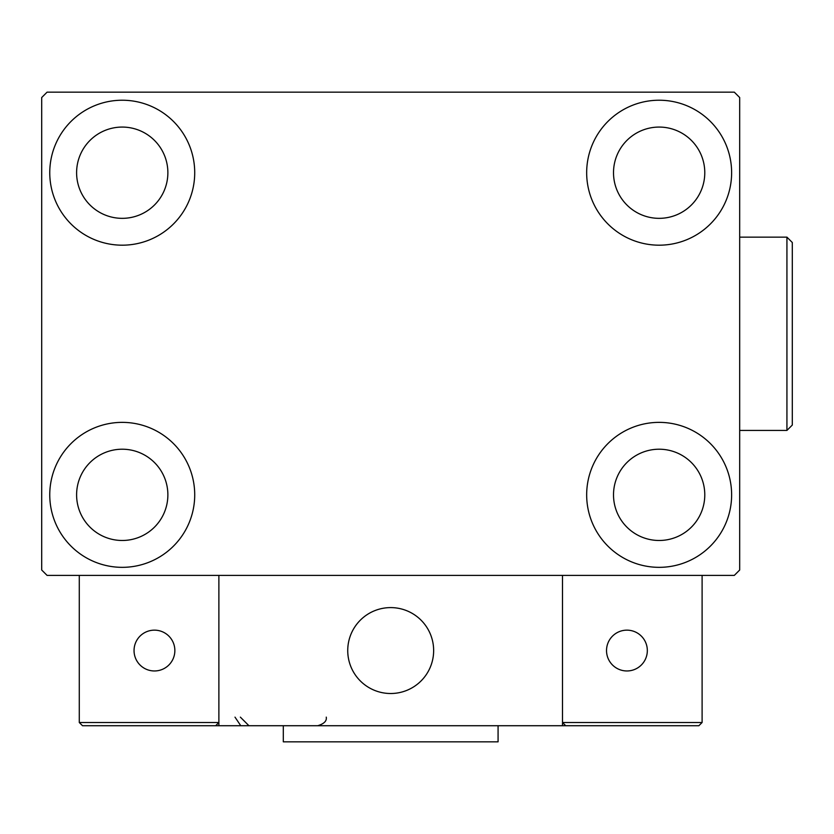 <?xml version="1.0" encoding="UTF-8"?>
<svg xmlns="http://www.w3.org/2000/svg" width="834" height="834" viewBox="0 0 834 834"><rect width="100%" height="100%" fill="white"/><g stroke="black" fill="none" stroke-linecap="round" stroke-linejoin="round"><path stroke-width="1.25" d="M49.759 494.854A72.485 72.485 0 0 1 122.233 422.369A72.485 72.485 0 0 1 194.718 494.854A72.485 72.485 0 0 1 122.233 567.339A72.485 72.485 0 0 1 49.759 494.854M586.667 172.711A72.485 72.485 0 0 1 659.141 100.226A72.485 72.485 0 0 1 731.626 172.711A72.485 72.485 0 0 1 659.141 245.186A72.485 72.485 0 0 1 586.667 172.711M586.667 494.854A72.485 72.485 0 0 1 659.141 422.369A72.485 72.485 0 0 1 731.626 494.854A72.485 72.485 0 0 1 659.141 567.339A72.485 72.485 0 0 1 586.667 494.854M49.759 172.711A72.485 72.485 0 0 1 122.233 100.226A72.485 72.485 0 0 1 194.718 172.711A72.485 72.485 0 0 1 122.233 245.186A72.485 72.485 0 0 1 49.759 172.711M76.603 172.711A45.641 45.641 0 0 1 122.233 127.07A45.641 45.641 0 0 1 167.874 172.711A45.641 45.641 0 0 1 122.233 218.341A45.641 45.641 0 0 1 76.603 172.711M613.511 494.854A45.641 45.641 0 0 1 659.141 449.213A45.641 45.641 0 0 1 704.782 494.854A45.641 45.641 0 0 1 659.141 540.484A45.641 45.641 0 0 1 613.511 494.854M613.511 172.711A45.641 45.641 0 0 1 659.141 127.07A45.641 45.641 0 0 1 704.782 172.711A45.641 45.641 0 0 1 659.141 218.341A45.641 45.641 0 0 1 613.511 172.711M76.603 494.854A45.641 45.641 0 0 1 122.233 449.213A45.641 45.641 0 0 1 167.874 494.854A45.641 45.641 0 0 1 122.233 540.484A45.641 45.641 0 0 1 76.603 494.854M734.316 92.167L47.069 92.167L41.7 97.536L41.7 570.018L47.069 575.387L734.316 575.387L739.685 570.018L739.685 97.536L734.316 92.167M347.736 650.551A42.951 42.951 0 0 1 390.687 607.6A42.951 42.951 0 0 1 433.649 650.551A42.951 42.951 0 0 1 390.687 693.513A42.951 42.951 0 0 1 347.736 650.551M562.502 725.726L218.883 725.726L218.883 575.387L562.502 575.387L562.502 725.726L565.723 725.726L562.502 722.505L562.502 575.387L702.103 575.387L702.103 722.505L698.882 725.726L565.723 725.726L562.502 722.505L702.103 722.505L698.882 725.726L608.674 725.726M397.985 692.887A42.951 42.951 0 0 0 433.023 643.264A42.951 42.951 0 0 0 383.4 608.226A42.951 42.951 0 0 0 348.362 657.849A42.951 42.951 0 0 0 397.985 692.887M218.883 725.726L82.503 725.726L79.282 722.505L79.282 575.387M218.883 722.505L215.662 725.726L218.883 722.505L79.282 722.505L82.503 725.726M606.526 650.551A20.402 20.402 0 0 0 626.928 670.963A20.402 20.402 0 0 0 647.33 650.551A20.402 20.402 0 0 0 626.928 630.15A20.402 20.402 0 0 0 606.526 650.551M154.446 670.963A20.402 20.402 0 0 0 174.859 650.551A20.402 20.402 0 0 0 154.446 630.15A20.402 20.402 0 0 0 134.045 650.551A20.402 20.402 0 0 0 154.446 670.963M498.075 725.726L498.075 741.833L283.31 741.833L283.31 725.726M786.931 237.137L792.3 242.506L792.3 425.059L786.931 430.427L786.931 237.137L739.685 237.137M234.99 717.136L240.359 725.1M240.359 717.136L248.949 725.726M326.261 717.136L326.261 717.136C326.938 720.962 324.072 723.829 317.671 725.726M786.931 430.427L739.685 430.427"/></g></svg>
